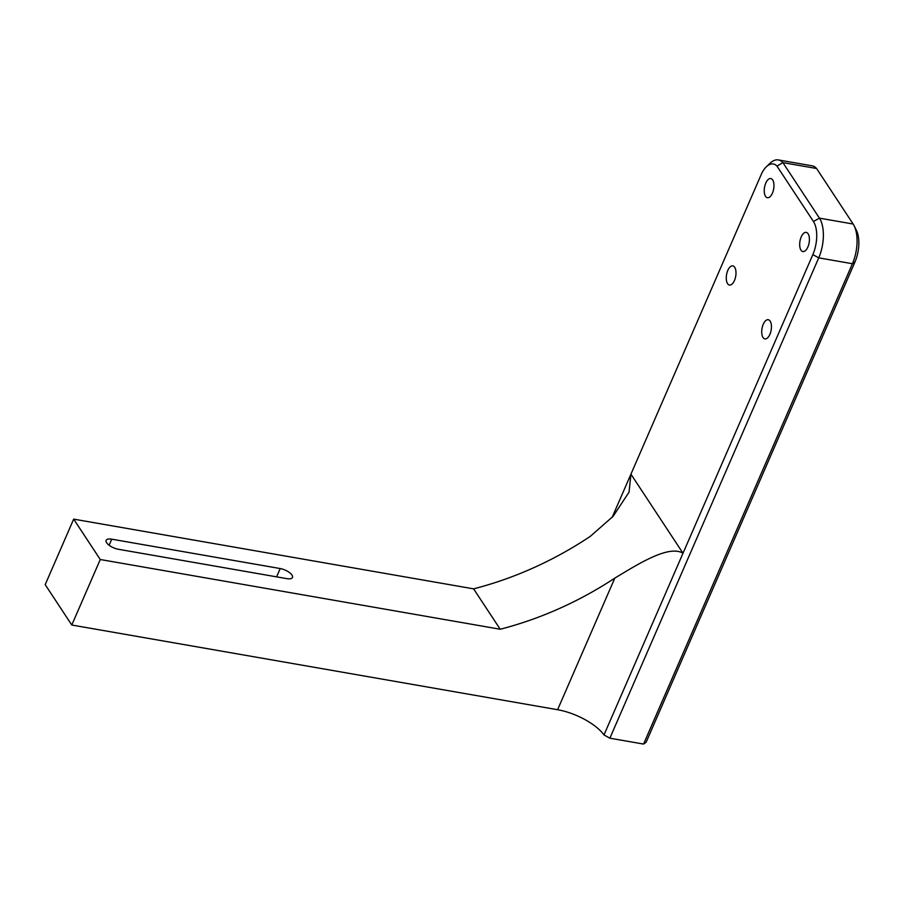 <?xml version="1.0" encoding="UTF-8"?>
<svg xmlns="http://www.w3.org/2000/svg" width="904" height="904" viewBox="0 0 904 904"><rect width="100%" height="100%" fill="white"/><g stroke="black" fill="none" stroke-linecap="round" stroke-linejoin="round"><path stroke-width="1.36" d="M612.121 517.416L630.935 474.159L683.006 553.248L603.996 734.941L609.872 738.195L818.73 257.855A29.188 13.933 -80.1 0 0 819.442 218.147L782.887 162.618A29.369 14.012 -80.1 0 0 778.355 159.929A29.369 14.012 -80.1 0 0 770.05 163.251L766.377 166.765A24.51 11.695 99.9 0 1 776.988 166.121L813.453 221.503A24.329 11.605 99.9 0 1 812.854 254.6L683.006 553.248C668.621 544.536 637.704 564.378 614.81 578.119A308.128 241.481 -33.4 0 1 500.194 629.24L473.606 588.854L73.676 519.133L45.2 584.639L71.789 625.026L100.265 559.519L73.676 519.133M473.606 588.854A308.128 241.481 -33.4 0 0 590.301 536.354L613.104 516.32L629.048 492.149L630.935 474.159L761.88 173.014A24.51 11.695 99.9 0 1 766.377 166.765M614.81 578.119L557.598 709.719A38.917 15.481 -156.5 0 1 603.996 734.941M808.108 233.786A9.729 4.644 99.9 0 1 808.605 244.984A9.729 4.644 99.9 0 1 802.876 251.561A9.729 4.644 99.9 0 1 799.972 241.176A9.729 4.644 99.9 0 1 806.221 232.384A9.729 4.644 99.9 0 1 808.108 233.786M734.692 267.279A9.729 4.644 99.9 0 1 735.189 278.466A9.729 4.644 99.9 0 1 729.46 285.042A9.729 4.644 99.9 0 1 726.556 274.669A9.729 4.644 99.9 0 1 732.794 265.878A9.729 4.644 99.9 0 1 734.692 267.279M770.14 321.123A9.729 4.644 99.9 0 1 770.637 332.31A9.729 4.644 99.9 0 1 764.908 338.898A9.729 4.644 99.9 0 1 762.004 328.514A9.729 4.644 99.9 0 1 768.242 319.722A9.729 4.644 99.9 0 1 770.14 321.123M772.66 179.941A9.729 4.644 99.9 0 1 773.157 191.128A9.729 4.644 99.9 0 1 767.428 197.716A9.729 4.644 99.9 0 1 764.524 187.331A9.729 4.644 99.9 0 1 770.773 178.54A9.729 4.644 99.9 0 1 772.66 179.941M500.194 629.24L100.265 559.519M557.598 709.719L71.789 625.026M776.988 166.121L782.887 162.618L816.583 168.494L853.139 224.022A29.188 13.933 99.9 0 1 854.122 225.74A29.188 13.933 99.9 0 1 852.427 263.731L643.569 744.071L646.123 742.286L854.981 261.934A24.329 11.605 -80.1 0 0 856.393 230.283L854.122 225.74M778.355 159.929L812.052 165.805A29.369 14.012 99.9 0 1 816.583 168.494M643.569 744.071L609.872 738.195M111.734 539.179L280.206 568.548A9.729 3.865 -156.5 0 1 289.246 572.401A9.729 3.865 -156.5 0 1 292.455 577.475A9.729 3.865 -156.5 0 1 286.85 578.639L118.379 549.27A9.729 3.865 -156.5 0 1 109.339 545.417A9.729 3.865 -156.5 0 1 106.13 540.343A9.729 3.865 -156.5 0 1 111.734 539.179L109.09 545.236M280.206 568.548L276.59 576.854M854.981 261.934L852.427 263.731L818.73 257.855L812.854 254.6M853.139 224.022L819.442 218.147L813.453 221.503"/></g></svg>
